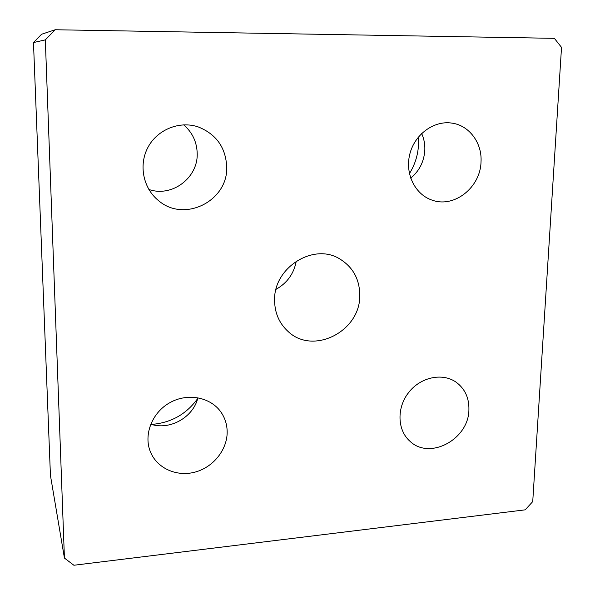 <?xml version="1.0" encoding="UTF-8"?>
<svg xmlns="http://www.w3.org/2000/svg" width="595" height="595" viewBox="0 0 595 595"><rect width="100%" height="100%" fill="white"/><g stroke="black" fill="none" stroke-linecap="round" stroke-linejoin="round"><path stroke-width="0.89" d="M50.434 475.398L33.476 42.557L41.598 34.235L55.216 29.75L45.324 39.88L64.424 558.065L50.434 475.398M33.476 42.557L45.324 39.88M55.216 29.75L554.354 38.333L561.524 47.377L532.733 501.592L525.177 509.841L73.884 565.25L64.424 558.065M409.42 173.643C416.351 162.405 419.349 150.185 418.404 136.999M151.561 424.428C170.958 422.874 186.332 414.254 197.681 398.568M276.035 289.319C287.154 283.071 293.9 273.678 296.273 261.146M359.767 295.507C360.421 331.43 312.896 355.624 287.861 331.266C279.159 323.189 274.734 312.873 274.585 300.311C273.544 267.534 313.684 242.455 339.805 258.959C353.036 267.162 359.692 279.345 359.767 295.507M197.912 397.713C193.405 417.281 169.798 430.654 150.706 424.176M227.171 432C227.253 449.701 213.434 467.082 195.331 472.028C177.258 477.086 157.63 468.719 150.691 452.498C143.135 435.354 151.837 412.61 169.887 402.659C187.849 392.522 211.084 397.237 221.288 412.58C225.155 418.397 227.119 424.875 227.171 432M421.647 133.473C423.967 138.62 425.031 144.102 424.83 149.91C424.123 161.513 419.401 170.929 410.684 178.165M481.02 161.9C480.477 187.328 454.461 208.086 432.528 200.277C415.37 194.929 404.816 174.164 409.739 154.403C414.455 134.604 433.725 120.331 451.761 123.091C469.224 125.322 482.24 142.956 481.02 161.9M183.669 124.831C192.371 132.402 196.886 141.945 197.198 153.458C198.128 177.89 171.918 197.585 148.854 189.455M226.717 166.823C228.235 200.954 184.16 223.147 158.374 200.485C143.15 188.236 138.442 164.897 148.021 147.218C157.467 129.472 179.519 120.644 198.083 126.869C216.156 134.046 225.706 147.367 226.717 166.823M410.141 390.684L407.248 394.388M468.912 409.858C468.748 439.348 429.545 460.478 409.836 441.133C397.281 430.073 396.597 407.731 408.646 392.499C420.531 377.141 442.301 372.507 455.986 382.087C464.903 388.654 469.21 397.906 468.912 409.858"/></g></svg>
